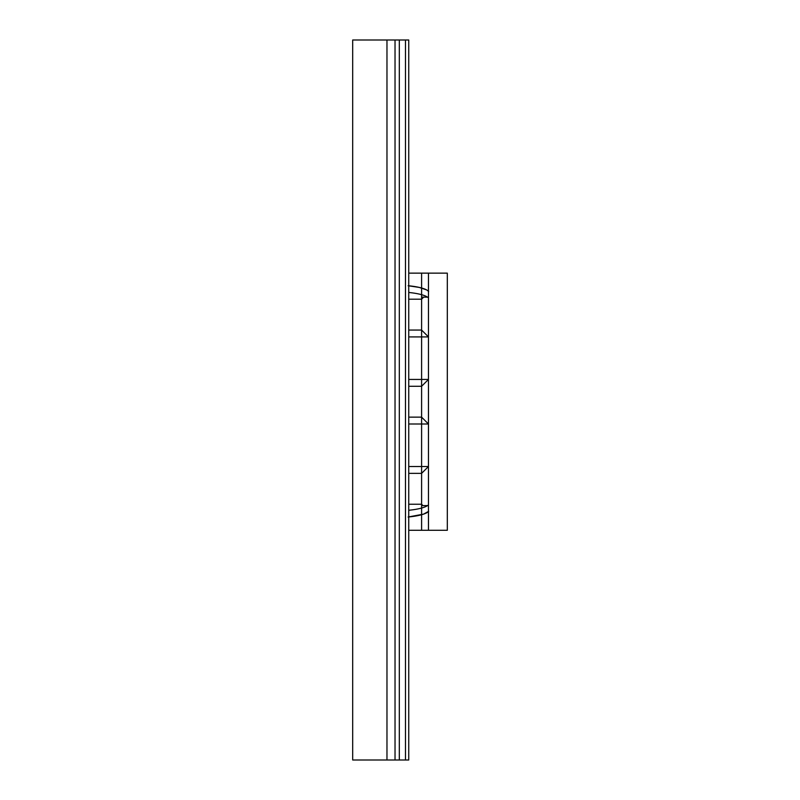 <?xml version="1.0" encoding="UTF-8"?>
<svg xmlns="http://www.w3.org/2000/svg" width="800" height="800" viewBox="0 0 800 800"><rect width="100%" height="100%" fill="white"/><g stroke="black" fill="none" stroke-linecap="round" stroke-linejoin="round"><path stroke-width="1.2" d="M352.69 40L386.97 40L352.69 40L352.69 760L386.97 760L386.97 40L399.31 40L395.03 40L395.03 760L399.31 760L399.31 40L405.49 40L399.31 40L399.31 760L395.03 760L395.03 40L386.97 40L386.97 760L352.69 760L352.69 40M386.97 760L395.03 760L386.97 760M395.03 40L395.03 760M408.74 386.29L421.6 386.29L428.46 379.43L421.6 386.29M421.6 417.14L428.46 424L421.6 417.14L408.74 417.14M428.46 379.43L408.74 379.43L428.46 379.43M408.74 424L428.46 424L408.74 424M447.31 273.14L447.31 530.29L428.46 530.29L428.46 273.14L447.31 273.14L447.31 530.29L408.74 530.29L421.6 530.29L421.6 273.14L408.74 273.14L447.31 273.14M421.6 504.23L408.74 504.23L421.6 504.23L422.97 505.6L421.6 504.23M408.74 473.37L421.6 473.37L428.46 466.51L408.74 466.51L428.46 466.51L421.6 473.37M408.74 299.2L421.6 299.2L423.66 297.14L421.6 299.2L408.74 299.2M421.6 330.06L428.46 336.91L408.74 336.91L428.46 336.91L421.6 330.06L408.74 330.06M405.49 40L405.49 760L399.31 760L405.49 760L405.49 40L408.74 40L408.74 760L408.74 40L405.49 40M421.6 297.14L427.55 297.14M428.66 291.41L426.7 289.95L419.27 287.42L408.15 285.74M408.74 292.47A34.29 7.79 0 0 1 428.46 297.88M428.46 291.2A34.29 7.79 180 0 0 408.74 285.79M427.55 505.6L421.6 505.6M408.15 517.01L423.54 514.14L428.66 511.33M408.74 516.95A34.29 7.79 -0 0 0 428.46 511.54M428.46 504.86A34.29 7.79 180 0 1 408.74 510.27M405.49 760L408.74 760L405.49 760"/></g></svg>
